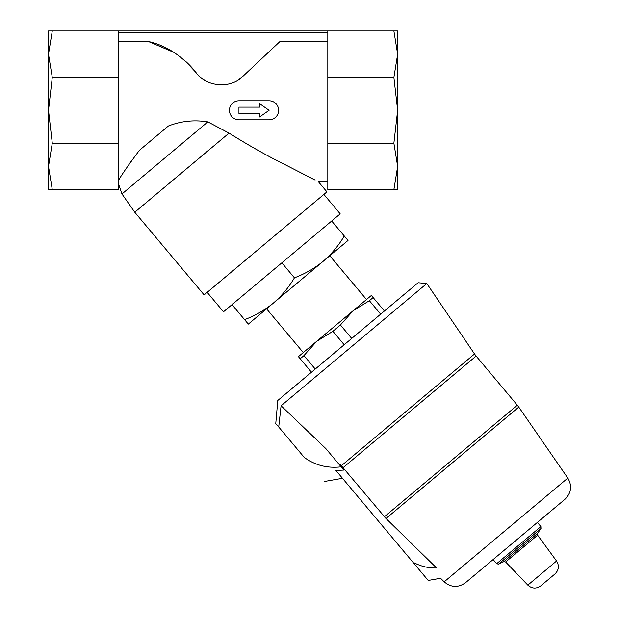 <?xml version="1.0" encoding="UTF-8"?>
<svg xmlns="http://www.w3.org/2000/svg" width="619" height="619" viewBox="0 0 619 619"><rect width="100%" height="100%" fill="white"/><g stroke="black" fill="none" stroke-linecap="round" stroke-linejoin="round"><path stroke-width="0.93" d="M393.877 189.654L397.653 166.41L393.877 143.175L327.822 143.175L327.822 189.654L397.653 189.654L397.653 30.95L48.499 30.95L48.499 54.193L52.275 30.95M118.33 30.95L118.33 189.654L48.499 189.654L48.499 166.41L48.499 179.758M48.499 40.846L48.499 110.306L52.275 77.437L48.499 54.193M52.275 189.654L48.499 166.41L48.499 110.306L52.275 143.175L118.33 143.175M161.203 45.76A86.97 86.97 0 0 1 173.707 52.29L148.367 41.473C166.225 45.489 182.125 55.865 196.076 72.601A86.97 86.97 0 0 0 185.414 61.134M237.766 80.222A31.739 31.739 0 0 0 242.903 76.307L279.997 41.473L327.822 41.473M148.367 41.473L118.33 41.473M327.822 181.723L318.414 181.723L326.917 191.851L204.131 294.892L134.764 212.216L229.045 133.108C247.221 144.49 264.986 154.564 282.334 163.346L282.813 163.594C265.311 154.75 247.391 144.583 229.045 133.108L207.845 121.889C194.211 119.691 181.05 121.069 168.353 126.021L139.383 150.332C127.653 166.093 120.635 176.245 118.33 180.787M275.022 159.501L315.11 180.067M125.348 169.768L131.522 160.723M242.903 76.307C230.608 89.244 205.694 86.784 196.076 72.601L185.437 61.157M118.33 183.386L121.966 193.948L207.845 121.889M344.28 235.994L348.017 240.451L323.095 261.365C331.482 254.115 338.547 245.658 344.28 235.994L331.691 220.998M248.327 324.101L244.59 319.652C255.113 315.659 264.661 310.173 273.25 303.186C281.637 295.944 288.702 287.487 294.435 277.823C304.958 273.838 314.514 268.352 323.095 261.365L248.327 324.101M384.422 311.001L371.369 295.441L353.132 310.738L369.373 300.702L373.133 297.546M380.662 314.158L369.373 300.702M351.716 338.446L340.427 324.99L353.132 310.738L316.657 341.348L332.898 331.304L340.427 324.99M344.187 344.76L332.898 331.304M315.241 369.048L303.952 355.592L316.657 341.348L298.42 356.645L300.192 358.749L303.952 355.592M311.481 372.205L300.192 358.749M343.15 467.624L476.104 356.064L517.337 405.205L384.384 516.764L386.001 518.505L341.371 465.72L474.533 353.983L426.808 283.502L418.104 282.736L277.792 400.47L275.78 423.489M303.287 352.567L266.557 308.796M414.776 293.592L421.918 287.603M276.631 424.502L278.72 426.994C274.828 422.351 274.828 422.351 278.72 426.994L281.088 405.77L426.808 283.502L281.088 405.77L325.88 448.628L339.421 464.768L339.932 464.343L341.371 465.72M540.813 585.837L554.988 573.945L540.813 585.837C536.302 589.002 531.969 588.762 527.821 585.133L505.646 562.006L537.625 535.172L556.551 561.031C559.406 565.743 558.88 570.045 554.988 573.945M465.534 582.703C458.199 587.888 451.081 587.601 444.187 581.837L567.824 478.092C572.304 485.884 571.352 492.941 564.969 499.27L465.534 582.703L493.126 559.553L496.631 563.723L498.519 564.141L503.827 561.665L505.646 562.006M564.969 499.27L537.385 522.421L540.882 526.591L496.631 563.723M444.187 581.837L440.573 578.27L428.209 580.452L413.925 563.429L414.475 562.965C421.415 566.524 428.781 568.188 436.588 567.963C441.997 581.558 441.997 581.558 436.588 567.963C441.997 581.558 441.997 581.558 436.588 567.963L386.001 518.505L518.776 407.093L517.337 405.205M294.118 445.34L304.246 457.41C315.117 465.31 327.428 468.459 341.17 466.85L343.862 470.061L335.962 470.517L413.925 563.429M341.17 466.85L325.88 448.628M278.72 426.994L304.246 457.41M232.001 304.649L244.59 319.652M281.846 262.82L294.435 277.823M323.884 194.405L340.202 213.857L223.49 311.79L207.172 292.338M118.33 77.437L52.275 77.437M48.499 166.41L52.275 143.175M393.877 143.175L397.653 110.306L393.877 77.437L397.653 54.193L393.877 30.95M327.822 143.175L327.822 77.437L393.877 77.437M327.822 77.437L327.822 30.95M269.103 110.306L259.578 103.636L259.578 107.126L238.949 107.126L238.949 113.478L259.578 113.478L259.578 116.968L269.103 110.306M238.949 119.823L269.103 119.823A9.525 9.525 0 0 0 278.627 110.306A9.525 9.525 0 0 0 269.103 100.781L238.949 100.781A9.525 9.525 0 0 0 229.425 110.306A9.525 9.525 0 0 0 238.949 119.823M204.007 79.866A31.739 31.739 0 0 0 205.717 80.896M218.476 84.795A31.739 31.739 0 0 0 231.761 83.093M527.821 585.133L556.551 561.031M503.827 561.665L537.609 533.323L537.625 535.172M498.519 564.141L540.967 528.525L540.882 526.591M327.822 32.536L118.33 32.536M366.502 299.519L329.78 255.755M537.609 533.323L540.967 528.525M567.824 478.092L518.776 407.093M324.441 481.481L342.493 478.301M474.533 353.983L476.104 356.064M121.966 193.948L134.764 212.216"/></g></svg>
